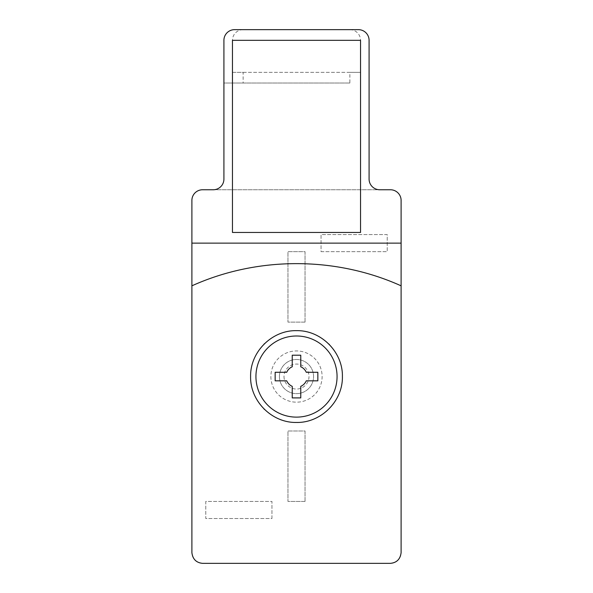 <?xml version="1.0" encoding="UTF-8"?>
<svg xmlns="http://www.w3.org/2000/svg" width="593" height="593" viewBox="0 0 593 593"><rect width="100%" height="100%" fill="white"/><g stroke="black" fill="none" stroke-linecap="round" stroke-linejoin="round"><path stroke-width="0.44" stroke-dasharray="2.96 2.22" d="M271.95 518.519L271.95 501.441L205.771 501.441L205.771 518.519L271.95 518.519L271.95 501.441L205.771 501.441L205.771 518.519L271.95 518.519M305.039 501.441L305.039 430.992L287.961 430.992L287.961 501.441L305.039 501.441L305.039 430.992L287.961 430.992L287.961 501.441L305.039 501.441M264.07 344.073A45.898 45.898 0 0 0 319.449 416.301A45.898 45.898 0 0 0 319.449 336.809A45.898 45.898 0 0 0 264.048 409.014M401.105 552.676L401.105 200.434A10.674 10.674 0 0 0 390.431 189.76L202.569 189.76A10.674 10.674 0 0 0 191.895 200.434L191.895 552.676A10.674 10.674 0 0 0 202.569 563.35L390.431 563.35A10.674 10.674 0 0 0 401.105 552.676M305.039 322.118L305.039 251.669L287.961 251.669L287.961 322.118L305.039 322.118L305.039 251.669L287.961 251.669L287.961 322.118L305.039 322.118M321.05 251.669L387.229 251.669L387.229 234.591L321.05 234.591L321.05 251.669L387.229 251.669L387.229 234.591L321.05 234.591L321.05 251.669M349.87 83.02L223.917 83.02L223.917 179.086A10.674 10.674 0 0 1 213.243 189.76L379.757 189.76A10.674 10.674 0 0 1 369.083 179.086L369.083 40.324A10.674 10.674 0 0 0 358.409 29.65L234.591 29.65A10.674 10.674 0 0 0 223.917 40.324L223.917 83.02L243.13 83.02L243.13 72.346L232.456 72.346L232.456 40.324L232.456 232.456L360.544 232.456L360.544 40.324L360.544 72.346L349.87 72.346L349.87 83.02L243.13 83.02M243.13 29.65A10.674 10.674 0 0 0 232.456 40.324L360.544 40.324L232.456 40.324M349.87 29.65A10.674 10.674 0 0 1 360.544 40.324M360.544 72.346L232.456 72.346M349.87 72.346L243.13 72.346M264.434 409.392A45.898 45.898 0 0 0 295.618 422.446M296.47 422.453A45.898 45.898 0 0 0 328.945 409.022M329.256 408.71A45.898 45.898 0 0 0 342.398 376.57M342.398 376.377A45.898 45.898 0 0 0 329.36 344.503M328.982 344.133A45.898 45.898 0 0 0 296.537 330.657M295.981 330.657A45.898 45.898 0 0 0 264.493 343.658M250.602 376.555A45.898 45.898 0 0 0 319.449 416.301A45.898 45.898 0 0 0 319.449 336.809A45.898 45.898 0 0 0 250.602 376.555M270.882 376.555A25.618 25.618 0 0 0 309.309 398.741A25.618 25.618 0 0 0 309.309 354.369A25.618 25.618 0 0 0 270.882 376.555A25.618 25.618 0 0 0 309.309 398.741A25.618 25.618 0 0 0 309.309 354.369A25.618 25.618 0 0 0 270.882 376.555M255.939 376.555A40.561 40.561 0 0 0 316.781 411.683A40.561 40.561 0 0 0 316.781 341.427A40.561 40.561 0 0 0 255.939 376.555M279.422 376.555A17.078 17.078 0 0 0 305.039 391.343A17.078 17.078 0 0 0 305.039 361.767A17.078 17.078 0 0 0 279.422 376.555A17.078 17.078 0 0 0 305.039 391.343A17.078 17.078 0 0 0 305.039 361.767A17.078 17.078 0 0 0 279.422 376.555M284.003 376.555A12.497 12.497 0 0 0 302.749 387.377A12.497 12.497 0 0 0 302.749 365.733A12.497 12.497 0 0 0 284.003 376.555M317.848 372.285L306.284 372.285A10.674 10.674 0 0 0 300.77 366.77L300.77 355.207M292.23 355.207L292.23 366.77A10.674 10.674 0 0 0 286.716 372.285L275.152 372.285M275.152 380.825L286.716 380.825A10.674 10.674 0 0 0 292.23 386.339L292.23 397.903M300.77 397.903L300.77 386.339A10.674 10.674 0 0 0 306.284 380.825L317.848 380.825"/><path stroke-width="0.89" d="M390.431 563.35L202.569 563.35C196.283 562.735 192.725 559.177 191.895 552.676L191.895 285.826C257.525 256.243 335.475 256.243 401.105 285.826L401.105 552.676C400.282 559.177 396.724 562.735 390.431 563.35M250.602 376.555C250.061 401.105 271.965 423.009 296.47 422.453C321.013 423.017 342.954 401.098 342.398 376.57C342.976 352.057 321.08 330.131 296.537 330.657C272.002 330.064 250.053 351.997 250.602 376.555L250.602 376.555M191.895 243.13L401.105 243.13L401.105 200.434A10.674 10.674 0 0 0 390.431 189.76L379.757 189.76A10.674 10.674 0 0 1 369.083 179.086L369.083 40.324A10.674 10.674 0 0 0 358.409 29.65L234.591 29.65A10.674 10.674 0 0 0 223.917 40.324L223.917 179.086A10.674 10.674 0 0 1 213.243 189.76L202.569 189.76A10.674 10.674 0 0 0 191.895 200.434L191.895 285.826M360.544 232.456L360.544 40.324L232.456 40.324L232.456 232.456L360.544 232.456M401.105 243.13L401.105 285.826M264.048 409.014A45.898 45.898 0 0 0 264.434 409.392M295.618 422.446A45.898 45.898 0 0 0 296.47 422.453M329.36 344.503A45.898 45.898 0 0 0 328.982 344.133M296.537 330.657A45.898 45.898 0 0 0 295.981 330.657M264.493 343.658A45.898 45.898 0 0 0 264.07 344.073M336.275 384.509A40.561 40.561 0 0 0 300.495 336.194A40.561 40.561 0 0 0 255.939 376.555A40.561 40.561 0 0 0 336.275 384.509M317.848 380.825L317.848 372.285L306.284 372.285A10.674 10.674 0 0 0 300.77 366.77L300.77 355.207L292.23 355.207L292.23 366.77A10.674 10.674 0 0 0 286.716 372.285L275.152 372.285L275.152 380.825L286.716 380.825A10.674 10.674 0 0 0 292.23 386.339L292.23 397.903L300.77 397.903L300.77 386.339A10.674 10.674 0 0 0 306.284 380.825L317.848 380.825L317.848 372.285M300.77 355.207L292.23 355.207M275.152 372.285L275.152 380.825M292.23 397.903L300.77 397.903"/></g></svg>
